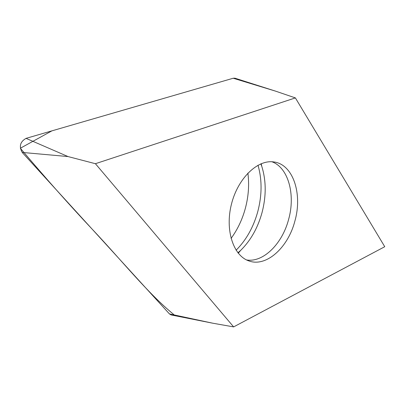 <?xml version="1.0" encoding="UTF-8"?>
<svg xmlns="http://www.w3.org/2000/svg" width="405" height="405" viewBox="0 0 405 405"><rect width="100%" height="100%" fill="white"/><g stroke="black" fill="none" stroke-linecap="round" stroke-linejoin="round"><path stroke-width="0.61" d="M294.921 220.938C288.183 247.511 266.328 267.427 248.943 260.931C233.305 255.818 224.851 230.01 231.452 204.16C237.872 178.271 257.605 159.302 273.871 161.959C292.982 164.243 302.717 193.711 294.921 220.938M295.387 97.909L95.408 163.701L233.634 326.901L384.75 246.711L295.387 97.909L275.456 91.105L233.219 78.236L234.951 78.195L275.456 91.105M233.634 326.901L212.797 323.21L171.143 314.943L169.452 313.926L22.209 152.427C18.873 146.423 20.154 141.735 26.052 138.363L233.219 78.236L51.906 130.861L20.336 148.245C45.385 177.871 69.306 204.824 92.102 229.088C121.986 260.729 147.425 292.906 173.811 314.558M95.408 163.701L68.015 156.558L22.209 152.427M247.88 173.097C249.374 184.645 248.523 196.415 245.329 208.413C242.266 219.631 237.502 229.64 231.047 238.429M26.052 138.363L68.015 156.558M169.452 313.926L212.797 323.21M236.095 250.219C246.23 240.064 253.459 227.195 257.777 211.612C262.07 195.175 262.146 179.709 258 165.215M260.886 163.828L261.772 166.323C266.242 180.65 266.323 196.096 262.015 212.665C257.747 228.025 250.609 240.621 240.585 250.457L237.953 252.831M246.625 259.969C263.392 262.703 282.396 243.623 288.638 219.318C295.625 194.592 288.325 167.594 271.932 161.767M260.85 163.843L261.772 166.323L261.205 163.696M238.261 253.211L240.585 250.457L237.917 252.786"/></g></svg>
